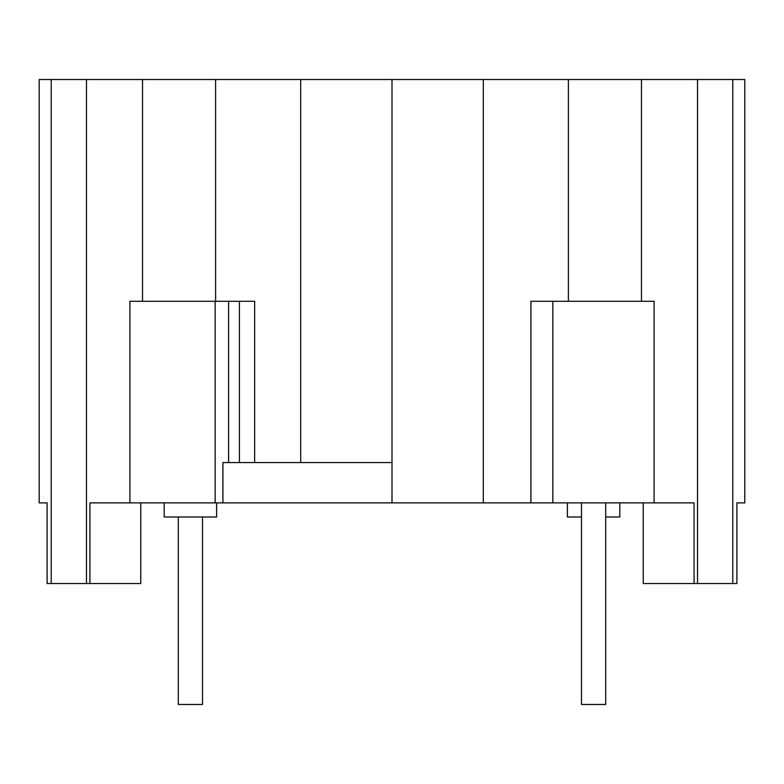 <?xml version="1.0" encoding="UTF-8"?>
<svg xmlns="http://www.w3.org/2000/svg" width="784" height="784" viewBox="0 0 784 784"><rect width="100%" height="100%" fill="white"/><g stroke="black" fill="none" stroke-linecap="round" stroke-linejoin="round"><path stroke-width="1.18" d="M202.497 516.989L202.497 704.483L178.301 704.483L178.301 516.989M51.225 79.517L39.2 79.517L39.2 502.877L47.099 502.877L47.099 583.521L51.225 583.521L51.225 79.517L86.465 79.517L86.465 583.521L51.225 583.521M732.775 79.517L732.775 583.521L736.901 583.521L736.901 502.877L744.8 502.877L744.8 79.517L86.465 79.517M222.911 502.877L222.911 462.56L392 462.56L300.693 462.56L300.693 79.517L392 79.517L392 502.877L89.935 502.877L89.935 583.521L86.465 583.521M619.811 502.877L619.811 516.989L605.699 516.989M567.391 502.877L567.391 516.989L581.503 516.989M142.531 79.517L142.531 301.281M732.775 583.521L694.065 583.521L694.065 502.877L392 502.877M164.189 502.877L164.189 516.989L216.609 516.989L216.609 502.877M643.243 502.877L643.243 583.521L694.065 583.521M129.919 502.877L129.919 301.281L228.585 301.281L228.585 462.56M530.905 502.877L530.905 301.281L552.847 301.281L552.847 502.877M552.847 301.281L654.081 301.281L654.081 502.877M140.757 502.877L140.757 583.521L89.935 583.521M483.307 79.517L483.307 502.877M568.4 79.517L568.4 301.281M697.535 79.517L697.535 583.521M215.6 79.517L215.6 301.281M228.585 301.281L254.643 301.281L254.643 462.56M215.139 301.281L215.139 502.877M239.424 301.281L239.424 462.56M641.469 79.517L641.469 301.281M605.699 502.877L605.699 704.483L581.503 704.483L581.503 502.877"/></g></svg>
